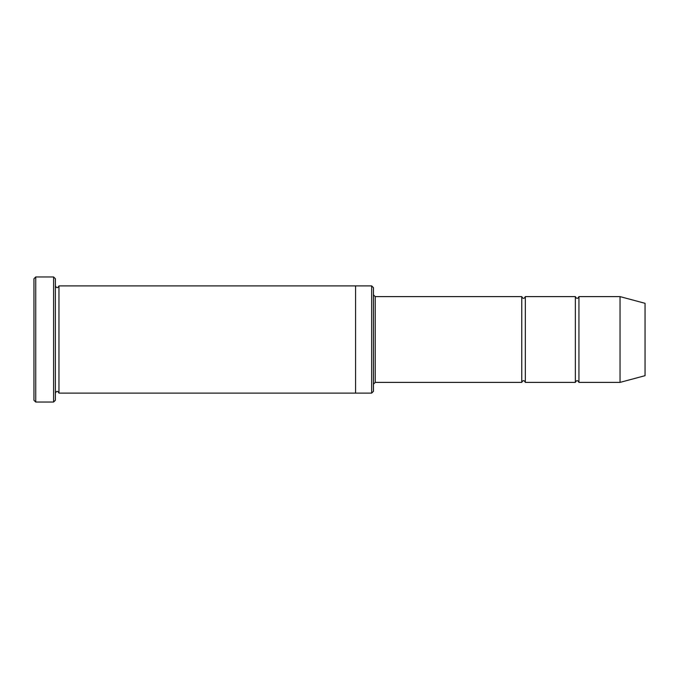 <?xml version="1.0" encoding="UTF-8"?>
<svg xmlns="http://www.w3.org/2000/svg" width="679" height="679" viewBox="0 0 679 679"><rect width="100%" height="100%" fill="white"/><g stroke="black" fill="none" stroke-linecap="round" stroke-linejoin="round"><path stroke-width="1.02" d="M521.761 382.387L375.241 382.387L375.241 296.613L521.761 296.613L521.761 382.387C522.949 380.079 524.137 380.079 525.334 382.387L525.334 296.613L575.359 296.613L575.359 382.387C576.556 380.079 577.744 380.079 578.941 382.387L578.941 296.613L620.037 296.613L620.037 382.387L578.941 382.387M371.659 285.893L373.45 287.684L373.45 391.316L371.659 393.107L371.659 285.893L355.584 285.893L355.584 393.107L371.659 393.107M55.389 393.107C56.586 390.798 57.774 390.798 58.963 393.107L58.963 285.893C57.774 288.202 56.586 288.202 55.389 285.893M35.741 276.964L35.741 402.036L33.95 400.254L33.95 278.746L35.741 276.964L53.607 276.964L53.607 402.036L55.389 400.254L55.389 278.746L53.607 276.964M620.037 382.387L645.05 375.682L645.05 303.318L620.037 296.613M525.334 382.387L575.359 382.387M58.963 393.107L355.584 393.107M58.963 285.893L355.584 285.893M578.941 296.613C577.744 298.921 576.556 298.921 575.359 296.613M525.334 296.613C524.137 298.921 522.949 298.921 521.761 296.613M375.241 296.613L373.45 294.83M375.241 382.387L373.45 384.17M35.741 402.036L53.607 402.036"/></g></svg>

